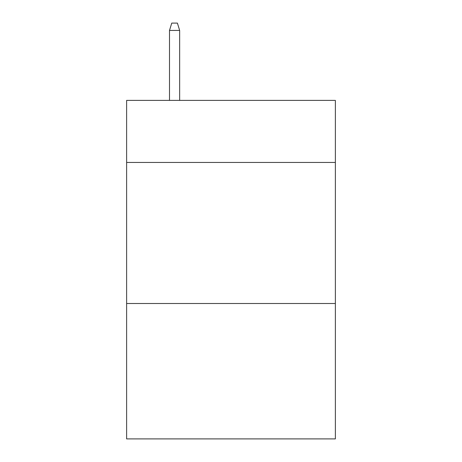 <?xml version="1.0" encoding="UTF-8"?>
<svg xmlns="http://www.w3.org/2000/svg" width="462" height="462" viewBox="0 0 462 462"><rect width="100%" height="100%" fill="white"/><g stroke="black" fill="none" stroke-linecap="round" stroke-linejoin="round"><path stroke-width="0.69" d="M335.372 162.451L335.372 100.393L126.628 100.393L126.628 162.451L335.372 162.451L335.372 438.9L126.628 438.9L126.628 162.451M335.372 303.499L126.628 303.499M179.66 100.393L179.66 30.434L169.502 30.434L169.502 100.393M169.502 30.434L171.76 23.1L177.402 23.1L179.66 30.434"/></g></svg>

